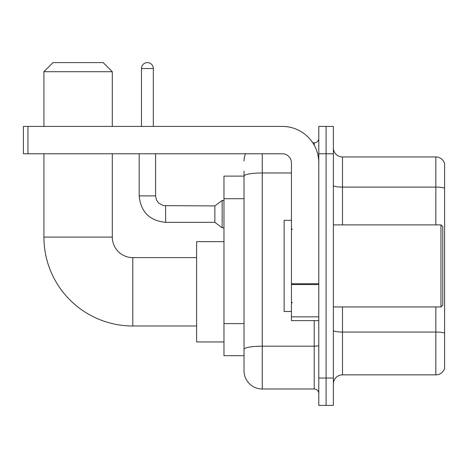 <?xml version="1.0" encoding="UTF-8"?>
<svg xmlns="http://www.w3.org/2000/svg" width="468" height="468" viewBox="0 0 468 468"><rect width="100%" height="100%" fill="white"/><g stroke="black" fill="none" stroke-linecap="round" stroke-linejoin="round"><path stroke-width="0.7" d="M262.261 153.773L262.261 388.99A18.234 18.234 0 0 1 244.027 370.755L244.027 171.095L244.027 176.108L223.973 176.108L223.973 355.709L244.027 355.709M318.79 378.045L318.79 405.399L326.079 405.399L326.079 378.045L326.079 405.399L333.374 405.399L333.374 378.045L326.079 378.045L326.079 153.773L326.079 378.045L318.79 378.045L318.79 153.773L326.079 153.773L326.079 126.418L326.079 153.773L333.374 153.773L333.374 378.045M333.374 153.773L333.374 126.418L318.79 126.418L318.79 153.773M262.261 388.99L314.227 388.99L314.227 320.609M312.776 142.834L314.227 142.834A4.557 4.557 0 0 0 318.79 138.271M244.027 370.755L244.027 352.521M291.435 172.967L262.261 172.967A18.234 3.165 180 0 0 244.027 176.132L244.027 171.095M318.79 393.547A4.557 4.557 0 0 0 314.227 388.99M244.027 161.062A18.234 18.234 0 0 1 245.548 153.773M333.374 383.971A9.114 9.114 0 0 1 342.488 374.856L435.848 374.856L435.848 306.938M444.6 163.525A9.114 9.114 0 0 0 435.848 156.961A9.114 9.114 0 0 1 444.6 163.525L444.6 368.293A9.114 9.114 0 0 1 435.848 374.856M444.6 164.256L444.6 188.235A9.114 1.585 180 0 0 435.848 187.095L435.848 156.961L342.488 156.961A9.114 9.114 0 0 1 333.374 147.847A9.114 9.114 0 0 0 342.488 156.961L342.488 224.886M196.619 325.991L132.801 325.991A88.891 88.891 0 0 1 43.91 237.1L43.91 153.773M132.801 325.991L132.801 257.611A20.51 20.51 0 0 1 112.291 237.1L112.291 153.773M53.03 62.601L103.171 62.601L112.291 71.721L43.91 71.721L53.03 62.601M112.291 126.418L112.291 71.721M43.91 126.418L43.91 71.721M223.973 241.658L196.619 241.658L196.619 341.944L223.973 341.944M141.465 126.418L141.465 68.527A5.926 5.926 0 0 1 147.391 62.601A5.926 5.926 0 0 1 153.317 68.527L153.317 126.418M165.625 222.329C149.584 220.744 140.769 211.934 139.183 195.893C140.769 211.934 149.584 220.744 165.625 222.329C149.584 220.744 140.769 211.934 139.183 195.893C140.769 211.934 149.584 220.744 165.625 222.329C149.584 220.744 140.769 211.934 139.183 195.893C140.769 211.934 149.584 220.744 165.625 222.329C149.584 220.744 140.769 211.934 139.183 195.893C140.769 211.934 149.584 220.744 165.625 222.329C149.584 220.744 140.769 211.934 139.183 195.893C140.769 211.934 149.584 220.744 165.625 222.329C149.584 220.744 140.769 211.934 139.183 195.893C140.769 211.934 149.584 220.744 165.625 222.329C149.584 220.744 140.769 211.934 139.183 195.893C140.769 211.934 149.584 220.744 165.625 222.329C149.584 220.744 140.769 211.934 139.183 195.893C140.769 211.934 149.584 220.744 165.625 222.329C149.584 220.744 140.769 211.934 139.183 195.893L155.592 195.893L156.388 199.807L158.535 202.983L163.274 205.639L214.853 205.92L214.853 222.329L165.625 222.329L165.625 205.938M214.853 205.92L222.148 200.45L222.148 227.799L223.973 227.799M318.79 320.609L291.435 320.609L291.435 283.743L318.79 283.743M318.79 162.887A36.469 36.469 0 0 0 282.321 126.418L27.957 126.418L27.957 153.773L282.321 153.773A9.114 9.114 0 0 1 291.435 162.887L291.435 283.743M27.957 153.773L23.4 153.773L23.4 126.418L27.957 126.418M440.955 224.886L442.775 226.705L442.775 305.113L440.955 306.938L440.955 224.886L333.374 224.886M291.435 220.323L284.14 220.323L284.14 311.495L291.435 311.495M244.027 198.707L223.973 198.707M244.027 323.61L223.973 323.61M318.79 345.396A4.557 0.79 0 0 1 314.227 346.185L262.261 346.185A18.234 3.165 180 0 0 244.027 349.35M314.227 145.232L314.227 142.834M444.6 333.198A9.114 1.585 180 0 0 435.848 332.058L342.488 332.058L342.488 374.856M435.848 224.886L435.848 187.095L342.488 187.095A9.114 1.585 0 0 1 333.374 185.515M342.488 306.938L342.488 332.058A9.114 1.585 0 0 1 333.374 330.472M43.91 237.1L112.291 237.1M155.592 195.893L155.592 153.773M141.465 68.527L153.317 68.527M318.79 284.538L291.435 284.538M291.435 316.842L318.79 316.842M196.619 257.611L132.801 257.611M214.853 222.329L222.148 227.799M139.183 195.893L139.183 153.773M222.148 200.45L223.973 200.45M333.374 306.938L440.955 306.938M292.348 229.443L291.435 228.53M292.348 302.375L291.435 303.287"/></g></svg>
